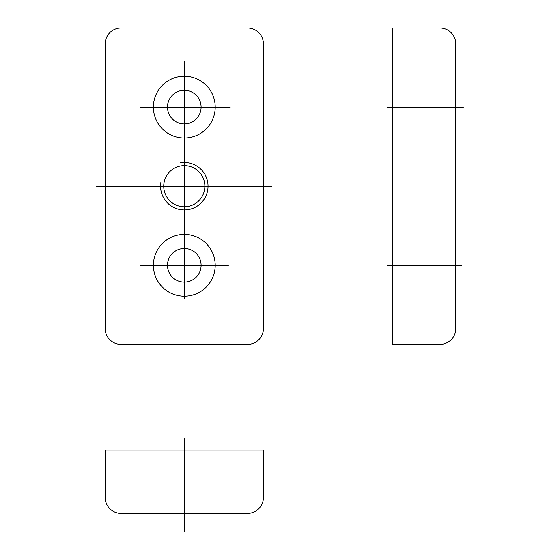 <?xml version="1.0" encoding="UTF-8"?>
<svg xmlns="http://www.w3.org/2000/svg" width="560" height="560" viewBox="0 0 560 560"><rect width="100%" height="100%" fill="white"/><g stroke="black" fill="none" stroke-linecap="round" stroke-linejoin="round"><path stroke-width="0.42" stroke-dasharray="2.8 2.1" d=""/><path stroke-width="0.84" d="M263.403 328.58L263.403 43.82A15.82 15.82 0 0 0 247.583 28L121.023 28A15.82 15.82 0 0 0 105.203 43.82L105.203 328.58A15.82 15.82 0 0 0 121.023 344.4L247.583 344.4A15.82 15.82 0 0 0 263.403 328.58M184.303 61.621L184.303 298.914M392.476 344.4L392.476 28L439.936 28A15.82 15.82 0 0 1 455.756 43.82L455.756 328.58A15.82 15.82 0 0 1 439.936 344.4L392.476 344.4M230.216 107.1L140.532 107.1M228.382 265.3L140.595 265.3M271.593 186.2L96.537 186.2M386.967 107.1L463.463 107.1M461.727 265.3L387.373 265.3M201.11 107.1A16.807 16.807 0 0 0 175.896 92.54A16.807 16.807 0 0 0 175.896 121.653A16.807 16.807 0 0 0 201.11 107.1M201.11 265.3A16.807 16.807 0 0 0 175.896 250.74A16.807 16.807 0 0 0 175.896 279.853A16.807 16.807 0 0 0 201.11 265.3M215.208 107.1A30.905 30.905 0 0 0 168.847 80.332A30.905 30.905 0 0 0 168.847 133.868A30.905 30.905 0 0 0 215.208 107.1M215.208 265.3A30.905 30.905 0 0 0 168.847 238.532A30.905 30.905 0 0 0 168.847 292.068A30.905 30.905 0 0 0 215.208 265.3M160.867 182.49A23.73 23.73 0 0 0 183.057 209.895A23.73 23.73 0 0 0 207.998 184.954A23.73 23.73 0 0 0 180.593 162.764M204.869 186.2A20.566 20.566 0 0 0 174.02 168.385A20.566 20.566 0 0 0 174.02 204.008A20.566 20.566 0 0 0 204.869 186.2M105.203 497.539L105.203 450.079L263.403 450.079L263.403 497.539A15.82 15.82 0 0 1 247.583 513.359L121.023 513.359A15.82 15.82 0 0 1 105.203 497.539M184.303 532L184.303 438.718"/></g></svg>
